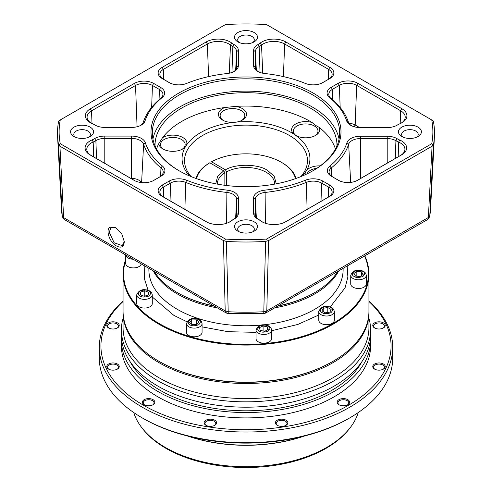 <?xml version="1.0" encoding="UTF-8"?>
<svg xmlns="http://www.w3.org/2000/svg" width="492" height="492" viewBox="0 0 492 492"><rect width="100%" height="100%" fill="white"/><g stroke="black" fill="none" stroke-linecap="round" stroke-linejoin="round"><path stroke-width="0.74" d="M347.168 266L347.881 276.99L345.07 287.814L330.267 306.928M318.773 315.003L297.801 324.462L271.609 330.735M256.037 332.334L228.054 331.7L202.064 326.879M186.978 321.762L173.848 315.36L152.28 297.002M295.501 178.639A49.993 28.862 0 0 0 281.35 162.28A49.993 28.862 0 0 0 211.529 161.788L225.441 169.82C235.434 163.565 257.894 163.83 267.445 170.312L274.21 176.265L276.264 183.817M332.641 361.54A122.121 70.504 0 0 1 159.648 361.706L159.064 361.368L159.648 361.706A122.121 70.504 0 0 0 159.648 361.706L159.648 361.706A122.121 70.504 0 0 0 159.648 361.706A122.121 70.504 0 0 0 332.352 361.706L332.936 361.368A122.939 70.977 180 0 1 159.07 361.368A122.939 70.977 180 0 1 159.064 361.368A122.939 70.977 180 0 1 123.061 311.178L123.061 274.106A122.939 70.977 180 0 1 125.694 259.499M364.793 255.822A122.939 70.977 180 0 1 368.938 274.106L368.938 311.178A122.939 70.977 180 0 1 332.936 361.368M368.938 274.106A122.939 70.977 180 0 1 293.048 339.683A122.939 70.977 180 0 1 159.07 324.296A122.939 70.977 180 0 1 123.061 274.106M364.535 255.969A122.447 70.694 180 0 1 306.787 335.077A122.447 70.694 180 0 1 159.414 323.693A122.447 70.694 180 0 1 125.694 260.545M334.345 320.212A7.786 4.496 180 0 1 329.535 324.369A7.786 4.496 180 0 1 321.055 323.392A7.786 4.496 180 0 1 318.773 320.212L318.773 311.516A7.786 4.496 180 0 0 321.055 314.695A7.786 4.496 180 0 0 329.535 315.667A7.786 4.496 180 0 0 334.345 311.516L334.345 320.212M366.306 283.995A7.786 4.496 180 0 1 361.503 288.146A7.786 4.496 180 0 1 353.016 287.174A7.786 4.496 180 0 1 350.734 283.995L350.734 275.292A7.786 4.496 180 0 0 353.016 278.472A7.786 4.496 180 0 0 361.503 279.45A7.786 4.496 180 0 0 366.306 275.292L366.306 283.995M141.216 263.909A7.786 4.496 180 0 1 136.056 267.654A7.786 4.496 180 0 1 127.969 266.596A7.786 4.496 180 0 1 125.694 263.417L125.694 254.948A7.786 4.496 180 0 0 127.969 257.894A7.786 4.496 180 0 0 133.068 259.204M152.28 303.564A7.786 4.496 180 0 1 147.471 307.721A7.786 4.496 180 0 1 138.984 306.744A7.786 4.496 180 0 1 136.708 303.564L136.708 294.868A7.786 4.496 180 0 0 138.984 298.047A7.786 4.496 180 0 0 147.471 299.019A7.786 4.496 180 0 0 152.28 294.868L152.28 303.564M202.064 332.309A7.786 4.496 180 0 1 197.261 336.46A7.786 4.496 180 0 1 188.774 335.489A7.786 4.496 180 0 1 186.493 332.309L186.493 323.613A7.786 4.496 180 0 0 188.774 326.786A7.786 4.496 180 0 0 197.261 327.764A7.786 4.496 180 0 0 202.064 323.613L202.064 332.309M271.609 338.668A7.786 4.496 180 0 1 266.799 342.819A7.786 4.496 180 0 1 258.318 341.848A7.786 4.496 180 0 1 256.037 338.668L256.037 329.972A7.786 4.496 180 0 0 258.318 333.146A7.786 4.496 180 0 0 266.799 334.123A7.786 4.496 180 0 0 271.609 329.972L271.609 338.668M338.81 270.821A97.121 56.076 180 0 1 274.622 307.881M217.378 307.881A97.121 56.076 180 0 1 177.323 293.945A97.121 56.076 180 0 1 153.19 270.821M337.672 271.479A97.121 56.076 180 0 1 314.677 292.611L314.099 292.943A96.303 55.602 180 0 1 277.629 306.147M214.371 306.147A96.303 55.602 180 0 1 177.901 292.943L177.323 292.611A97.121 56.076 180 0 1 154.328 271.479M314.677 292.611A97.121 56.076 180 0 1 278.072 305.889M213.928 305.889A97.121 56.076 180 0 1 177.323 292.611L177.901 292.943M224.862 185.299L224.862 172.833L223.706 170.822L209.789 162.79L209.211 163.123A50.817 29.335 180 0 0 195.908 178.43M225.441 169.82L226.603 171.831L226.603 185.521M281.934 162.618L281.35 162.28L281.934 162.618A50.817 29.335 180 0 1 296.092 178.43M210.945 163.461L210.945 162.12L211.529 161.788M148.055 290.225L144.267 278.257L144.833 266M323.213 308.244L327.783 307.537L331.128 309.468L329.904 312.106L325.335 312.814L321.989 310.882L323.213 308.244L323.213 311.59M353.846 273.527L356.829 271.406L361.503 271.83L363.194 274.382L360.218 276.504L355.544 276.08L353.846 273.527M148.707 292.285L148.461 295.015L144.242 296.258L140.275 294.769L140.521 292.039L144.74 290.797L148.707 292.285M196.425 319.837L199.002 322.131L196.855 324.56L192.132 324.708L189.555 322.414L191.702 319.978L196.425 319.837L196.425 324.579M263.085 325.932L267.5 326.909L268.238 329.609L264.561 331.331L260.145 330.353L259.407 327.654L263.085 325.932L263.085 330.999M327.783 312.438L327.783 307.537M356.829 276.197L356.829 271.406M361.503 271.83L361.503 275.594M144.74 296.11L144.74 290.797M140.521 294.862L140.521 292.039M191.702 324.326L191.702 319.978M267.5 329.954L267.5 326.909M209.789 162.79A49.993 28.862 0 0 0 196.499 178.639M215.736 183.817L217.569 176.603L223.706 170.822M429.141 217.052L266.799 310.907A4.92 2.841 60 0 1 265.785 312.986L427.345 219.709A4.92 2.841 -120 0 0 428.36 217.63L432.074 146.198L268.564 240.6L266.799 310.907L263.798 311.725L265.6 241.418A188.51 108.837 180 0 1 226.4 241.418L228.202 311.725A4.92 0.387 93.2 0 0 228.257 313.127A4.92 0.387 93.2 0 0 228.399 313.632L263.601 313.632A4.92 0.387 -93.2 0 0 263.798 311.725A184.635 106.598 180 0 1 228.202 311.725L225.201 310.907L63.64 217.63A4.92 2.841 120 0 0 64.058 219.131A4.92 2.841 120 0 0 64.655 219.709L226.215 312.986A4.92 2.841 -60 0 1 225.619 312.408A4.92 2.841 -60 0 1 225.201 310.907L223.436 240.6L59.926 146.198L63.64 217.63L62.226 215.896L58.511 144.488A188.51 108.837 180 0 1 57.582 136.53A188.51 108.837 180 0 1 58.511 121.856L58.96 120.706L60.264 119.943L225.416 24.6A186.868 107.889 180 0 1 266.584 24.6L431.736 119.943L433.04 120.706L433.489 121.856A188.51 108.837 180 0 1 434.418 136.53A188.51 108.837 180 0 1 433.489 144.488L429.774 215.896A4.92 3.998 9.5 0 1 429.737 216.265L430.549 208.909A184.635 106.598 180 0 1 429.774 215.896L429.141 217.052A4.92 2.989 -141 0 1 428.735 218.51A4.92 2.989 39 0 1 428.704 218.546L427.345 219.709M64.058 219.131A4.92 3.315 -37.8 0 1 63.265 218.51A4.92 3.315 142.2 0 1 63.228 218.46L62.263 216.265A4.92 3.998 -9.5 0 1 62.226 215.896A184.635 106.598 180 0 1 61.451 208.909L57.582 136.53M124.285 241.978L124.279 241.621C123.886 247.255 121.02 248.558 115.669 245.533C109.181 241.394 105.54 229.5 110.054 227.193L115.454 227.544L121.788 233.964L124.279 241.621L122.311 245.662L114.162 242.765L109.212 232.224L111.081 227.544L115.774 227.722M191.124 176.597A61.469 35.492 180 0 1 184.531 160.607A61.469 35.492 180 0 1 222.476 127.822A61.469 35.492 180 0 1 289.468 135.515A61.469 35.492 180 0 1 307.469 160.607A61.469 35.492 180 0 1 300.876 176.597M360.415 127.582A13.942 8.05 180 0 1 351.017 125.472A13.942 8.05 180 0 1 350.556 125.22A13.942 8.05 180 0 1 346.706 121.001A102.441 59.145 -0 0 0 329.64 97.68A13.942 8.05 180 0 1 331.159 87.342L338.139 83.308A13.942 8.05 180 0 1 357.862 83.308L401.872 108.72A17.22 9.945 180 0 1 401.3 123.098A17.22 9.945 180 0 1 399.812 123.793A17.202 9.932 0 0 0 398.323 124.494A17.202 9.932 0 0 0 397.376 125.036A13.942 8.05 180 0 1 396.607 125.472A13.942 8.05 180 0 1 387.21 127.582L360.415 127.582M94.243 138.855A17.202 9.932 -0 0 0 94.624 138.627A13.942 8.05 180 0 1 104.79 136.087L131.585 136.087A13.942 8.05 180 0 1 145.294 142.662A102.441 59.145 0 0 0 162.36 165.982A13.942 8.05 180 0 1 160.841 176.327L153.861 180.355A13.942 8.05 180 0 1 153.399 180.607A13.942 8.05 180 0 1 134.599 180.607A13.942 8.05 180 0 1 134.138 180.355L90.128 154.943A17.22 9.945 180 0 1 92.189 139.869A17.202 9.932 -0 0 0 94.243 138.855M92.189 139.869L93.191 142.004A18.911 10.916 -0 0 0 95.454 140.89A18.911 10.916 -0 0 0 95.872 140.638L94.624 138.627M258.355 219.334A17.478 10.092 0 0 0 257.956 219.112A13.665 7.89 180 0 1 253.644 213.356L253.644 197.889A13.665 7.89 180 0 1 264.807 190.133A102.717 59.304 0 0 0 305.311 180.25A13.665 7.89 180 0 1 322.869 181.111L329.849 185.14A13.665 7.89 180 0 1 329.849 196.302L285.834 221.714A16.943 9.785 180 0 1 285.274 222.021A16.943 9.785 180 0 1 262.433 222.021A16.943 9.785 180 0 1 260.139 220.539A17.478 10.092 0 0 0 258.355 219.334M260.139 220.539L261.529 221.302A19.188 11.076 0 0 0 259.567 219.973A19.188 11.076 0 0 0 259.13 219.727L257.956 219.112M178.83 170.613L178.83 170.613A94.993 54.846 180 0 1 178.83 93.05A94.993 54.846 180 0 1 313.17 93.05A94.993 54.846 180 0 1 313.17 170.613A94.993 54.846 180 0 1 178.83 170.613M312.703 170.878A93.683 54.089 0 0 0 339.683 132.901A93.683 54.089 0 0 0 312.242 94.661A93.683 54.089 0 0 0 210.152 82.933A93.683 54.089 0 0 0 152.317 132.901A93.683 54.089 0 0 0 179.297 170.878M237.888 231.154L237.888 231.154A11.476 6.624 180 0 1 237.888 221.787A11.476 6.624 180 0 1 254.112 221.787A11.476 6.624 180 0 1 254.112 231.154A11.476 6.624 180 0 1 237.888 231.154M252.802 231.806A8.284 4.785 0 0 0 254.284 229.075A8.284 4.785 0 0 0 251.855 225.699A8.284 4.785 0 0 0 242.833 224.66A8.284 4.785 0 0 0 237.716 229.075A8.284 4.785 0 0 0 239.198 231.806M401.81 136.518L401.81 136.518A11.476 6.624 180 0 1 401.81 127.145A11.476 6.624 180 0 1 418.034 127.145A11.476 6.624 180 0 1 418.034 136.518A11.476 6.624 180 0 1 401.81 136.518M416.724 137.17A8.284 4.785 0 0 0 418.206 134.439A8.284 4.785 0 0 0 415.777 131.056A8.284 4.785 0 0 0 406.755 130.017A8.284 4.785 0 0 0 401.638 134.439A8.284 4.785 0 0 0 403.12 137.17M237.888 41.875L237.888 41.875A11.476 6.624 180 0 1 237.888 32.509A11.476 6.624 180 0 1 254.112 32.509A11.476 6.624 180 0 1 254.112 41.875A11.476 6.624 180 0 1 237.888 41.875M252.802 42.527A8.284 4.785 0 0 0 254.284 39.797A8.284 4.785 0 0 0 251.855 36.42A8.284 4.785 0 0 0 242.833 35.381A8.284 4.785 0 0 0 237.716 39.797A8.284 4.785 0 0 0 239.198 42.527M73.966 136.518L73.966 136.518A11.476 6.624 180 0 1 73.966 127.145A11.476 6.624 180 0 1 90.19 127.145A11.476 6.624 180 0 1 90.19 136.518A11.476 6.624 180 0 1 73.966 136.518M88.88 137.17A8.284 4.785 0 0 0 90.362 134.439A8.284 4.785 0 0 0 87.933 131.056A8.284 4.785 0 0 0 78.911 130.017A8.284 4.785 0 0 0 73.794 134.439A8.284 4.785 0 0 0 75.276 137.17M92.348 123.67A16.943 9.785 180 0 1 90.885 122.975A16.943 9.785 180 0 1 90.325 122.668A16.943 9.785 180 0 1 90.325 108.83L134.334 83.425A13.665 7.89 180 0 1 153.664 83.425L160.644 87.453A13.665 7.89 180 0 1 162.139 97.588A102.717 59.304 -0 0 0 145.017 120.977A13.665 7.89 180 0 1 140.798 125.355A13.665 7.89 180 0 1 131.585 127.422L104.79 127.422A13.665 7.89 180 0 1 95.577 125.355A13.665 7.89 180 0 1 95.128 125.109A13.665 7.89 180 0 1 94.827 124.931A17.478 10.092 0 0 0 94.439 124.697A17.478 10.092 0 0 0 93.861 124.378A17.478 10.092 0 0 0 92.348 123.67M94.827 124.931L96.069 125.589A19.188 11.076 0 0 0 95.645 125.337A19.188 11.076 0 0 0 95.011 124.986L93.861 124.378M264.807 73.529A13.665 7.89 180 0 1 258.097 71.604A13.665 7.89 180 0 1 257.648 71.352A13.665 7.89 180 0 1 253.644 65.774L253.644 50.307A13.665 7.89 180 0 1 257.956 44.551A17.478 10.092 0 0 0 260.139 43.124A16.943 9.785 180 0 1 285.834 41.955L329.849 67.361A13.665 7.89 180 0 1 329.849 78.523L322.869 82.551A13.665 7.89 180 0 1 322.414 82.804A13.665 7.89 180 0 1 305.311 83.412A102.717 59.304 -0 0 0 264.807 73.529M189.574 175.952A63.929 36.912 180 0 1 185.398 146.844L186.493 145.115A63.929 36.912 180 0 1 233.331 122.422L236.474 122.102A63.929 36.912 180 0 1 291.202 132.502A63.929 36.912 180 0 1 293.933 134.175L295.981 135.589A63.929 36.912 180 0 1 306.602 170.355L305.507 172.083A63.929 36.912 180 0 1 302.426 175.952M253.644 213.356L255.354 214.697A11.956 6.906 0 0 0 255.36 214.906A11.956 6.906 0 0 0 258.853 219.573A11.956 6.906 0 0 0 259.13 219.727M339.074 139.058A93.683 54.089 0 0 0 312.242 106.973A93.683 54.089 0 0 0 215.139 94.15A93.683 54.089 0 0 0 152.926 139.058M223.62 120.62A12.331 7.122 180 0 1 220.152 115.884A12.331 7.122 180 0 1 227.587 109.132A12.331 7.122 180 0 1 241.203 110.632A12.331 7.122 180 0 1 244.807 115.884A12.331 7.122 180 0 1 241.338 120.62M163.977 149.519A12.331 7.122 180 0 1 160.503 144.783A12.331 7.122 180 0 1 167.938 138.024A12.331 7.122 180 0 1 181.554 139.525A12.331 7.122 180 0 1 185.158 144.783A12.331 7.122 180 0 1 181.689 149.519M307.106 173.824A12.331 7.122 180 0 1 316.793 168.325M296.793 135.995A12.331 7.122 180 0 1 293.318 131.259A12.331 7.122 180 0 1 300.753 124.507A12.331 7.122 180 0 1 314.37 126.007A12.331 7.122 180 0 1 317.973 131.259A12.331 7.122 180 0 1 314.505 135.995M305.181 174.728A14.047 8.106 180 0 1 305.507 172.083M306.602 170.355A14.047 8.106 180 0 1 320.237 165.89M293.933 134.175A14.047 8.106 180 0 1 295.194 124.291A14.047 8.106 180 0 1 312.076 122.496L314.948 125.029L319.056 127.299A14.047 8.106 180 0 1 315.114 135.694A14.047 8.106 180 0 1 296.178 135.694A14.047 8.106 180 0 1 295.981 135.589M233.331 122.422A14.047 8.106 180 0 1 223.011 120.319A14.047 8.106 180 0 1 222.55 120.06A14.047 8.106 180 0 1 224.881 107.508L235.582 106.42A14.047 8.106 180 0 1 242.408 108.597A14.047 8.106 180 0 1 241.947 120.319A14.047 8.106 180 0 1 236.474 122.102M185.398 146.844A14.047 8.106 180 0 1 182.298 149.217A14.047 8.106 180 0 1 163.369 149.217A14.047 8.106 180 0 1 162.901 148.959A14.047 8.106 180 0 1 158.805 143.615L162.52 137.723A14.047 8.106 180 0 1 182.766 137.489A14.047 8.106 180 0 1 186.493 145.115M312.076 122.496A90.977 52.527 0 0 0 310.329 121.462A90.977 52.527 0 0 0 235.582 106.42M224.881 107.508A90.977 52.527 0 0 0 162.52 137.723M158.805 143.615A90.977 52.527 0 0 0 156.561 148.99M155.029 145.823A90.977 52.527 180 0 1 155.023 145.214A90.977 52.527 180 0 1 211.185 96.69A90.977 52.527 180 0 1 310.329 108.074A90.977 52.527 180 0 1 336.977 145.214A90.977 52.527 180 0 1 336.971 145.823M432.074 146.198L433.489 144.488M431.736 119.943A186.868 107.889 180 0 1 431.736 143.719L433.04 145.201M431.736 143.719L266.584 239.063L267.217 240.939L268.564 240.6M265.6 241.418L267.217 240.939M223.436 240.6L226.4 241.418M266.584 239.063A186.868 107.889 180 0 1 225.416 239.063L224.782 240.939M58.511 144.488L59.926 146.198M225.416 239.063L60.264 143.719L58.96 145.201M60.264 143.719A186.868 107.889 180 0 1 60.264 119.943M234.044 44.551A13.665 7.89 180 0 1 238.356 50.307L238.356 65.774A13.665 7.89 180 0 1 233.903 71.604A13.665 7.89 180 0 1 227.193 73.529A102.717 59.304 -0 0 0 186.689 83.412A13.665 7.89 180 0 1 169.586 82.804A13.665 7.89 180 0 1 169.131 82.551L162.151 78.523A13.665 7.89 180 0 1 162.151 67.361L206.166 41.955A16.943 9.785 180 0 1 231.861 43.124A17.478 10.092 0 0 0 234.044 44.551L232.87 46.611A11.956 6.906 0 0 1 236.646 51.642L236.646 67.109L238.356 65.774M397.173 138.738A17.478 10.092 0 0 0 399.652 139.999A16.943 9.785 180 0 1 401.675 154.832L357.666 180.238A13.665 7.89 180 0 1 357.217 180.49A13.665 7.89 180 0 1 338.785 180.49A13.665 7.89 180 0 1 338.336 180.238L331.356 176.21A13.665 7.89 180 0 1 329.861 166.075A102.717 59.304 0 0 0 346.983 142.692A13.665 7.89 180 0 1 360.415 136.247L387.21 136.247A13.665 7.89 180 0 1 397.173 138.738L395.931 140.749A19.188 11.076 0 0 0 398.649 142.133L399.652 139.999M238.356 213.356A13.665 7.89 180 0 1 234.044 219.112A17.478 10.092 0 0 0 231.861 220.539A16.943 9.785 180 0 1 229.567 222.021A16.943 9.785 180 0 1 206.726 222.021A16.943 9.785 180 0 1 206.166 221.714L162.151 196.302A13.665 7.89 180 0 1 162.151 185.14L169.131 181.111A13.665 7.89 180 0 1 186.689 180.25A102.717 59.304 0 0 0 227.193 190.133A13.665 7.89 180 0 1 238.356 197.889L238.356 213.356L236.646 214.697A11.956 6.906 0 0 1 236.64 214.906A11.956 6.906 0 0 1 232.87 219.727A19.188 11.076 0 0 0 230.471 221.302L231.861 220.539M346.706 121.001L348.391 122.157A104.15 60.129 -0 0 0 331.036 98.449L329.64 97.68M348.391 122.157A12.232 7.06 0 0 0 351.626 125.78M395.998 125.78A12.232 7.06 0 0 0 396.128 125.7L397.376 125.036M398.323 124.494L397.173 125.103A18.911 10.916 0 0 0 396.128 125.7M400.697 123.4A15.51 8.954 0 0 0 405.199 117.367A15.51 8.954 0 0 0 400.66 110.755L401.872 108.72M357.862 83.308L356.651 85.344L400.66 110.755L400.187 123.633M359.609 127.563L355.181 125.011L356.651 85.344A12.232 7.06 0 0 0 339.351 85.344L338.139 83.308M331.159 87.342L332.371 89.378L339.351 85.344L340.169 107.484M332.758 99.901L332.371 89.378A12.232 7.06 0 0 0 328.797 94.587A12.232 7.06 0 0 0 331.036 98.449M231.861 43.124L230.471 45.043A19.188 11.076 0 0 0 232.87 46.611L231.947 72.459M229.278 73.21L230.471 45.043A15.234 8.795 0 0 0 207.372 43.991L206.166 41.955M162.151 67.361L163.362 69.397L207.372 43.991L208.583 76.604M163.731 79.372L163.362 69.397A11.956 6.906 0 0 0 159.863 74.495A11.956 6.906 0 0 0 163.362 79.163L162.151 78.523M170.183 83.099L163.362 79.163M233.294 71.906A11.956 6.906 0 0 0 236.64 67.324A11.956 6.906 0 0 0 236.646 67.109L236.627 67.539M160.841 176.327L152.797 180.908M159.629 176.96A12.232 7.06 0 0 0 163.203 172.188A12.232 7.06 0 0 0 160.964 167.889L162.36 165.982M145.294 142.662L143.609 144.181A104.15 60.129 0 0 0 160.964 167.889L160.601 176.327M141.604 182.593L143.609 144.181A12.232 7.06 0 0 0 131.585 138.412L131.585 136.087M104.79 136.087L104.79 138.412L131.585 138.412L131.585 178.424L130.903 178.424M104.79 163.35L104.79 138.412A12.232 7.06 0 0 0 95.872 140.638L96.555 158.596M93.646 156.917L93.191 142.004A15.51 8.954 0 0 0 86.801 149.525A15.51 8.954 0 0 0 91.34 155.583L90.128 154.943M135.202 180.908L91.34 155.583M329.849 196.302L328.638 196.941A11.956 6.906 0 0 0 332.137 192.274A11.956 6.906 0 0 0 328.638 187.175L329.849 185.14M322.869 181.111L321.657 183.147L328.638 187.175L328.269 197.151M320.987 201.357L321.657 183.147A11.956 6.906 0 0 0 306.301 182.391L305.311 180.25M264.807 190.133L265.12 192.44A104.427 60.288 0 0 0 306.301 182.391L307.113 209.371M265.416 223.276L265.12 192.44A11.956 6.906 0 0 0 255.354 199.229L253.644 197.889M255.373 215.121L255.354 199.229L256.326 217.421M261.529 221.302A15.234 8.795 0 0 0 263.036 222.322M328.638 196.941L284.671 222.322M401.675 154.832L400.47 155.472A15.234 8.795 0 0 0 404.922 149.519A15.234 8.795 0 0 0 398.649 142.133L398.2 156.782M395.248 158.479L395.931 140.749A11.956 6.906 0 0 0 387.21 138.572L387.21 136.247M360.415 136.247L360.415 138.572L387.21 138.572L387.21 163.123M360.415 178.59L360.415 138.572A11.956 6.906 0 0 0 348.662 144.211L346.983 142.692M329.861 166.075L331.257 167.981A104.427 60.288 0 0 0 348.662 144.211L350.661 182.403M331.614 176.228L331.257 167.981A11.956 6.906 0 0 0 329.068 172.182A11.956 6.906 0 0 0 332.567 176.849L331.356 176.21M339.388 180.785L332.567 176.849M400.47 155.472L356.614 180.785M238.356 197.889L236.646 199.229L236.627 215.121M235.674 217.421L236.646 199.229A11.956 6.906 0 0 0 226.88 192.44L227.193 190.133M186.689 180.25L185.699 182.391A104.427 60.288 0 0 0 226.88 192.44L226.584 223.276M184.887 209.371L185.699 182.391A11.956 6.906 0 0 0 170.343 183.147L169.131 181.111M162.151 185.14L163.362 187.175L170.343 183.147L171.013 201.357M163.731 197.151L163.362 187.175A11.956 6.906 0 0 0 159.863 192.274A11.956 6.906 0 0 0 163.362 196.941L162.151 196.302M207.329 222.322L163.362 196.941M228.965 222.322A15.234 8.795 0 0 0 230.471 221.302M162.139 97.588L160.743 98.357A104.427 60.288 -0 0 0 143.338 122.133L145.017 120.977M160.743 98.357A11.956 6.906 0 0 0 162.932 94.581A11.956 6.906 0 0 0 159.433 89.489L160.644 87.453M153.664 83.425L152.452 85.46L159.433 89.489L159.051 99.778M151.647 107.336L152.452 85.46A11.956 6.906 0 0 0 135.546 85.46L134.334 83.425M90.325 108.83L91.53 110.866L135.546 85.46L137.071 126.758M92.004 123.517L91.53 110.866A15.234 8.795 0 0 0 87.078 117.36A15.234 8.795 0 0 0 91.487 123.283M140.183 125.663A11.956 6.906 0 0 0 143.338 122.133M329.849 78.523L321.817 83.099M328.638 79.163A11.956 6.906 0 0 0 332.137 74.495A11.956 6.906 0 0 0 328.638 69.397L329.849 67.361M285.834 41.955L284.628 43.991L328.638 69.397L328.269 79.372M283.417 76.604L284.628 43.991A15.234 8.795 0 0 0 261.529 45.043L260.139 43.124M257.956 44.551L259.13 46.611A19.188 11.076 0 0 0 261.529 45.043L262.722 73.21M260.053 72.459L259.13 46.611A11.956 6.906 0 0 0 255.354 51.642L253.644 50.307M253.644 65.774L255.354 67.109L255.354 51.642L256.326 69.839M255.373 67.539L255.354 67.109A11.956 6.906 0 0 0 255.36 67.324A11.956 6.906 0 0 0 258.706 71.906M354.166 126.727L355.181 125.011A10.16 5.867 0 0 0 348.945 123.32M141.284 182.557A10.16 5.867 0 0 0 131.585 178.424L131.585 178.817M335.439 148.99A90.977 52.527 0 0 0 319.056 127.299M123.061 311.848A122.939 70.977 0 0 0 123.061 312.518A122.939 70.977 0 0 0 159.07 362.709A122.939 70.977 0 0 0 293.048 378.096A122.939 70.977 0 0 0 368.938 312.518A122.939 70.977 0 0 0 368.938 311.848M123.061 312.518L123.061 327.598A122.939 70.977 0 0 0 159.07 377.788A122.939 70.977 0 0 0 293.048 393.176A122.939 70.977 0 0 0 368.938 327.598L368.938 312.518M123.061 318.287A124.581 71.924 0 0 0 121.419 329.917A124.581 71.924 0 0 0 157.907 380.777A124.581 71.924 0 0 0 293.675 396.368A124.581 71.924 0 0 0 370.581 329.917A124.581 71.924 0 0 0 368.938 318.287M121.419 329.917L121.419 335.273A124.581 71.924 0 0 0 157.907 386.134A124.581 71.924 0 0 0 293.675 401.724A124.581 71.924 0 0 0 370.581 335.273L370.581 329.917M129.783 361.183A121.549 70.178 0 0 0 160.054 390.248A121.549 70.178 0 0 0 362.217 361.183M121.506 337.949A124.581 71.924 0 0 0 121.419 340.624L121.419 345.981A124.581 71.924 0 0 0 157.907 396.841A124.581 71.924 0 0 0 293.675 412.431A124.581 71.924 0 0 0 370.581 345.981L370.581 340.624A124.581 71.924 0 0 0 370.494 337.949M121.419 340.624A124.581 71.924 0 0 0 157.907 391.484A124.581 71.924 0 0 0 293.675 407.075A124.581 71.924 0 0 0 370.581 340.624M277.236 425.309L277.236 425.309A6.23 3.598 180 0 1 277.236 420.223A6.23 3.598 180 0 1 286.043 420.223A6.23 3.598 180 0 1 286.043 425.309A6.23 3.598 180 0 1 277.236 425.309M285.735 425.475A5.412 3.124 0 0 0 287.045 423.44A5.412 3.124 0 0 0 285.465 421.226A5.412 3.124 0 0 0 279.567 420.549A5.412 3.124 0 0 0 276.227 423.44A5.412 3.124 0 0 0 277.543 425.475M144.23 404.738L144.23 404.738A6.23 3.598 180 0 1 144.23 399.652A6.23 3.598 180 0 1 153.043 399.652A6.23 3.598 180 0 1 153.043 404.738A6.23 3.598 180 0 1 144.23 404.738M152.729 404.904A5.412 3.124 0 0 0 154.045 402.862A5.412 3.124 0 0 0 152.459 400.654A5.412 3.124 0 0 0 146.567 399.978A5.412 3.124 0 0 0 143.227 402.862A5.412 3.124 0 0 0 144.543 404.904M108.591 327.949L108.591 327.949A6.23 3.598 180 0 1 108.591 322.863A6.23 3.598 180 0 1 117.404 322.863A6.23 3.598 180 0 1 117.404 327.949A6.23 3.598 180 0 1 108.591 327.949M117.09 328.115A5.412 3.124 0 0 0 118.406 326.073A5.412 3.124 0 0 0 116.825 323.865A5.412 3.124 0 0 0 110.928 323.189A5.412 3.124 0 0 0 107.588 326.073A5.412 3.124 0 0 0 108.904 328.115M374.596 369.098L374.596 369.098A6.23 3.598 180 0 1 374.596 364.012A6.23 3.598 180 0 1 383.409 364.012A6.23 3.598 180 0 1 383.409 369.098A6.23 3.598 180 0 1 374.596 369.098M383.096 369.264A5.412 3.124 0 0 0 384.412 367.223A5.412 3.124 0 0 0 382.825 365.015A5.412 3.124 0 0 0 376.933 364.338A5.412 3.124 0 0 0 373.594 367.223A5.412 3.124 0 0 0 374.91 369.264M123.061 301.516A145.072 83.757 0 0 0 143.418 405.205A145.072 83.757 0 0 0 336.374 411.497A145.072 83.757 0 0 0 368.938 301.516M123.061 301.098A146.708 84.704 0 0 0 99.292 347.315A146.708 84.704 0 0 0 142.262 407.21A146.708 84.704 0 0 0 302.143 425.574A146.708 84.704 0 0 0 392.708 347.315A146.708 84.704 0 0 0 368.938 301.098M347.77 404.738A6.23 3.598 180 0 1 338.957 404.738A6.23 3.598 180 0 1 338.957 399.652A6.23 3.598 180 0 1 347.77 399.652A6.23 3.598 180 0 1 347.77 404.738L347.77 404.738M347.457 404.904A5.412 3.124 0 0 0 348.773 402.862A5.412 3.124 0 0 0 347.192 400.654A5.412 3.124 0 0 0 339.541 400.654A5.412 3.124 0 0 0 337.955 402.862A5.412 3.124 0 0 0 339.271 404.904M374.596 327.949L374.596 327.949A6.23 3.598 180 0 1 374.596 322.863A6.23 3.598 180 0 1 383.409 322.863A6.23 3.598 180 0 1 383.409 327.949A6.23 3.598 180 0 1 374.596 327.949M383.096 328.115A5.412 3.124 0 0 0 384.412 326.073A5.412 3.124 0 0 0 382.825 323.865A5.412 3.124 0 0 0 376.933 323.189A5.412 3.124 0 0 0 373.594 326.073A5.412 3.124 0 0 0 374.91 328.115M108.591 369.098L108.591 369.098A6.23 3.598 180 0 1 108.591 364.012A6.23 3.598 180 0 1 117.404 364.012A6.23 3.598 180 0 1 117.404 369.098A6.23 3.598 180 0 1 108.591 369.098M117.09 369.264A5.412 3.124 0 0 0 118.406 367.223A5.412 3.124 0 0 0 116.825 365.015A5.412 3.124 0 0 0 110.928 364.338A5.412 3.124 0 0 0 107.588 367.223A5.412 3.124 0 0 0 108.904 369.264M205.957 425.309L205.957 425.309A6.23 3.598 180 0 1 205.957 420.223A6.23 3.598 180 0 1 214.764 420.223A6.23 3.598 180 0 1 214.764 425.309A6.23 3.598 180 0 1 205.957 425.309M214.457 425.475A5.412 3.124 0 0 0 215.773 423.44A5.412 3.124 0 0 0 214.186 421.226A5.412 3.124 0 0 0 208.294 420.549A5.412 3.124 0 0 0 204.955 423.44A5.412 3.124 0 0 0 206.265 425.475M349.738 417.917L348.582 418.587A145.072 83.757 0 0 1 143.418 418.587L142.262 417.917A146.708 84.704 0 0 0 349.738 417.917A146.708 84.704 0 0 0 392.708 358.022L392.708 347.315M188.799 436.336A114.747 66.248 0 0 0 303.201 436.336M187.686 436.053A114.089 65.867 0 0 0 304.314 436.053M133.719 412.542A114.089 65.867 0 0 0 141.85 427.745A114.089 65.867 0 0 0 165.324 447.431A114.089 65.867 0 0 0 350.15 427.745A114.089 65.867 0 0 0 358.281 412.542M141.85 427.745L142.717 428.858A113.142 65.325 0 0 0 165.995 448.384A113.142 65.325 0 0 0 349.283 428.858L350.15 427.745M99.292 347.315L99.292 358.022A146.708 84.704 0 0 0 142.262 417.917L143.418 418.587M148.879 268.331L148.879 269.69A97.121 56.076 0 0 0 177.323 309.339A97.121 56.076 0 0 0 261.184 325.071M264.075 324.781A97.121 56.076 0 0 0 343.121 269.69L343.121 268.331M322.211 312.684C319.911 311.639 319.911 309.966 322.211 307.666C326.196 306.338 329.099 306.338 330.907 307.666C333.207 308.712 333.207 310.384 330.907 312.684C326.916 314.013 324.019 314.013 322.211 312.684M354.178 276.467C351.872 275.422 351.872 273.749 354.178 271.449C358.164 270.12 361.06 270.12 362.868 271.449C365.169 272.488 365.169 274.161 362.868 276.467C358.883 277.796 355.987 277.796 354.178 276.467M140.146 296.036C137.84 294.991 137.84 293.318 140.146 291.018C144.131 289.69 147.028 289.69 148.836 291.018C151.142 292.063 151.142 293.736 148.836 296.036C144.851 297.365 141.954 297.365 140.146 296.036M189.93 324.781C187.63 323.736 187.63 322.063 189.93 319.763C193.922 318.435 196.818 318.435 198.627 319.763C200.927 320.809 200.927 322.481 198.627 324.781C194.635 326.11 191.739 326.11 189.93 324.781M259.475 331.141C257.175 330.095 257.175 328.422 259.475 326.122C263.46 324.794 266.363 324.794 268.171 326.122C270.471 327.168 270.471 328.841 268.171 331.141C264.179 332.469 261.283 332.469 259.475 331.141M226.603 171.831A28.684 16.562 180 0 1 266.283 172.317A28.684 16.562 180 0 1 274.684 184.033L274.684 184.113M217.316 184.113L217.316 184.033A28.684 16.562 180 0 1 224.862 172.833M265.778 311.368A4.92 2.442 -100.9 0 1 265.145 312.955A4.92 2.442 79.1 0 1 264.253 313.552L263.601 313.632M228.257 313.127A4.92 4.274 -25.6 0 1 226.855 312.955A4.92 4.274 154.4 0 1 225.619 312.408M111.297 227.421L110.054 227.193M238.356 50.307L236.646 51.642L235.674 69.839M169.131 82.551L170.029 83.025M152.944 180.835L153.861 180.355M134.138 180.355L135.054 180.835M284.72 222.298L285.834 221.714M338.336 180.238L339.234 180.718M356.768 180.718L357.666 180.238M234.044 219.112L232.87 219.727M206.166 221.714L207.28 222.298M321.971 83.025L322.869 82.551M334.345 311.516L333.687 309.376L331.725 307.586C325.421 305.022 321.104 306.332 318.773 311.516M366.306 275.292L365.661 273.165L363.686 271.363C357.383 268.804 353.065 270.114 350.734 275.292M152.28 294.868L151.628 292.734L149.66 290.938C143.356 288.373 139.039 289.683 136.708 294.868M202.064 323.613L201.412 321.479L199.445 319.683C193.165 317.106 188.848 318.416 186.493 323.613M271.609 329.972L270.957 327.838L268.989 326.042C262.679 323.478 258.362 324.788 256.037 329.972M62.263 216.265L61.451 208.909M428.704 218.546L429.737 216.265M430.549 208.909L434.418 136.53M264.253 313.552L265.785 312.986M226.215 312.986L228.399 313.632M63.228 218.46L64.655 219.709"/></g></svg>
